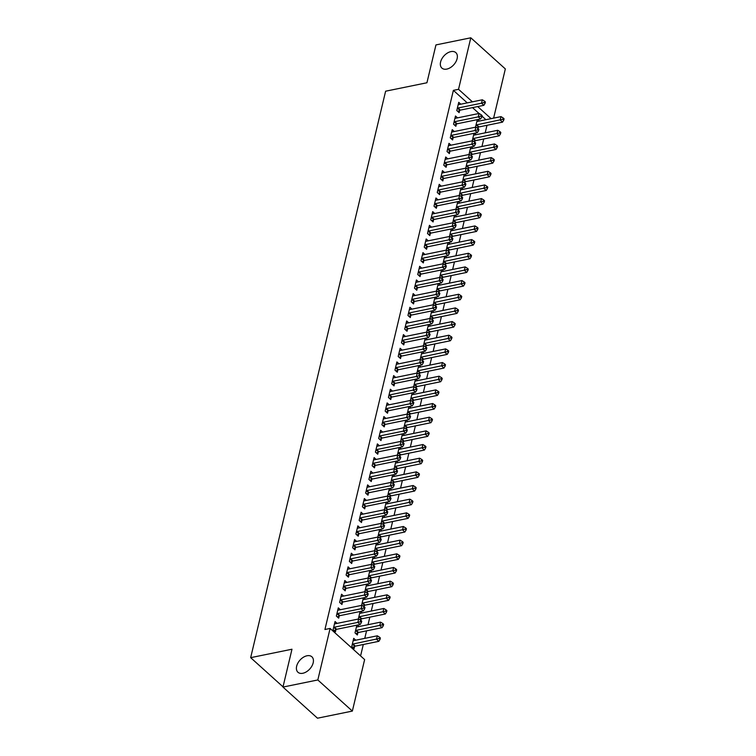 <?xml version="1.0" encoding="UTF-8"?>
<svg xmlns="http://www.w3.org/2000/svg" width="756" height="756" viewBox="0 0 756 756"><rect width="100%" height="100%" fill="white"/><g stroke="black" fill="none" stroke-linecap="round" stroke-linejoin="round"><path stroke-width="1.13" d="M307.002 655.773A10.404 6.606 132 0 1 311.888 656.794A10.404 6.606 132 0 1 311.945 665.979A10.404 6.606 132 0 1 302.835 673.265A10.404 6.606 132 0 1 297.949 672.254A10.404 6.606 132 0 1 297.892 663.059A10.404 6.606 132 0 1 307.002 655.773M450.935 51.606A10.404 6.606 132 0 1 455.821 52.618A10.404 6.606 132 0 1 455.877 61.812A10.404 6.606 132 0 1 446.768 69.098A10.404 6.606 132 0 1 441.882 68.078A10.404 6.606 132 0 1 441.825 58.892A10.404 6.606 132 0 1 450.935 51.606M360.584 655.924L363.305 644.499M364.761 638.366L366.556 630.835M368.021 624.711L369.816 617.17M371.272 611.046L373.067 603.505M374.532 597.382L376.327 589.85M377.783 583.717L379.578 576.185M381.043 570.052L382.838 562.521M384.294 556.397L386.089 548.856M387.545 542.732L389.34 535.191M390.805 529.068L392.6 521.527M394.056 515.403L395.851 507.871M397.316 501.738L399.111 494.207M400.567 488.074L402.362 480.542M403.827 474.418L405.622 466.877M407.078 460.754L408.873 453.213M410.338 447.089L412.133 439.557M413.589 433.424L415.384 425.893M416.839 419.76L418.635 412.228M420.1 406.104L421.895 398.563M423.351 392.44L425.146 384.899M426.611 378.775L428.406 371.243M429.862 365.11L431.657 357.579M433.122 351.445L434.917 343.914M436.373 337.79L438.168 330.249M439.623 324.126L441.419 316.584M442.884 310.461L444.679 302.929M446.135 296.796L447.93 289.264M449.395 283.131L451.19 275.6M452.646 269.476L454.441 261.935M455.906 255.811L457.701 248.27M459.157 242.147L460.952 234.615M462.417 228.482L464.212 220.95M465.668 214.817L467.463 207.286M468.918 201.162L470.714 193.621M472.179 187.497L473.974 179.956M475.43 173.833L477.225 166.301M478.69 160.168L480.485 152.636M481.941 146.503L483.736 138.972M485.201 132.848L486.996 125.307M364.628 659.572L352.353 711.084L317.822 679.956L330.098 628.444L364.628 659.572M317.822 679.956L282.961 687.072L317.492 718.2L352.353 711.084M282.961 687.072L291.977 649.224L250.661 657.663L385.617 91.202L426.932 82.763L435.947 44.916L470.808 37.8L505.339 68.928L493.621 118.125M250.661 657.663L283.018 686.835M359.024 626.544L357.39 625.07M357.881 632.781L357.352 634.993L355.018 632.885L356.851 625.174M340.361 609.714L338.301 607.862L336.354 616.064L338.688 618.162L339.208 615.951M365.535 599.215L363.901 597.741M364.383 605.452L364.099 606.681M363.362 597.854L361.566 605.386M346.872 582.394L344.812 580.532L342.865 588.735L345.199 590.842L345.719 588.622M372.046 571.895L370.412 570.411M370.894 578.123L370.601 579.351M369.873 570.525L368.077 578.057M353.383 555.065L351.323 553.212L349.366 561.406L351.701 563.513L352.23 561.302M378.558 544.566L376.923 543.091M377.405 550.803L377.112 552.031M376.384 543.195L374.589 550.737M359.894 527.745L357.834 525.883L355.878 534.086L358.212 536.184L358.741 533.972M385.069 517.236L383.434 515.762M383.916 523.473L383.623 524.702M382.895 515.875L381.1 523.407M366.405 500.415L364.345 498.563L362.389 506.756L364.723 508.864L365.252 506.652M391.58 489.916L389.935 488.442M390.427 496.153L390.134 497.382M389.406 488.546L387.611 496.087M372.906 473.086L370.856 471.234L368.9 479.436L371.234 481.534L371.763 479.323M398.091 462.587L396.446 461.113M396.938 468.824L396.645 470.052M395.917 461.226L394.122 468.758M379.417 445.766L377.367 443.904L375.411 452.107L377.745 454.214L378.274 451.993M404.592 435.267L402.957 433.783M403.449 441.495L403.156 442.723M402.419 433.897L400.623 441.428M385.929 418.437L383.878 416.584L381.922 424.777L384.256 426.885L384.785 424.674M411.103 407.938L409.469 406.463M409.96 414.175L409.667 415.403M408.93 406.567L407.134 414.108M392.44 391.107L390.38 389.255L388.433 397.458L390.767 399.555L391.287 397.344M417.614 380.608L415.98 379.134M416.461 386.845L416.178 388.074M415.441 379.247L413.645 386.779M398.951 363.787L396.891 361.935L394.944 370.128L397.278 372.235L397.798 370.024M424.125 353.288L422.491 351.814M422.973 359.525L422.68 360.754M421.952 351.918L420.156 359.459M405.462 336.458L403.402 334.606L401.445 342.808L403.78 344.906L404.309 342.695M430.636 325.959L429.002 324.485M429.484 332.196L429.191 333.424M428.463 324.598L426.667 332.13M411.973 309.138L409.913 307.276L407.956 315.479L410.291 317.577L410.82 315.365M437.148 298.639L435.513 297.155M435.995 304.866L435.702 306.095M434.974 297.269L433.179 304.8M418.484 281.808L416.424 279.956L414.468 288.149L416.802 290.257L417.331 288.045M443.659 271.31L442.014 269.835M442.506 277.546L442.213 278.775M441.485 269.939L439.69 277.48M424.985 254.479L422.935 252.627L420.979 260.829L423.313 262.927L423.842 260.716M450.17 243.98L448.525 242.506M449.017 250.217L448.724 251.446M447.996 242.619L446.201 250.151M431.496 227.159L429.446 225.307L427.49 233.5L429.824 235.607L430.353 233.396M456.671 216.66L455.036 215.186M455.528 222.897L455.235 224.126M454.498 215.29L452.702 222.831M438.007 199.83L435.957 197.977L434.001 206.18L436.335 208.278L436.864 206.067M463.182 189.331L461.547 187.857M462.039 195.568L461.746 196.796M461.009 187.97L459.213 195.502M444.519 172.51L442.458 170.648L440.512 178.851L442.846 180.949L443.366 178.737M469.693 162.011L468.058 160.527M468.54 168.238L468.257 169.467M467.52 160.641L465.724 168.172M451.03 145.18L448.969 143.328L447.023 151.521L449.357 153.629L449.877 151.417M476.204 134.681L474.57 133.207M475.051 140.918L474.759 142.147M474.031 133.311L472.235 140.852M457.541 117.851L455.481 115.999L453.534 124.201L455.859 126.299L456.388 124.088M485.919 119.703L482.016 116.188M479.002 113.476L472.519 107.626M467.246 102.873L453.373 90.361L324.929 629.502L330.098 628.444M460.791 104.196L458.741 102.334L456.785 110.537L459.119 112.635L459.648 110.423M479.465 121.017L477.82 119.542M478.312 127.254L478.019 128.482M477.291 119.656L475.496 127.188M454.28 131.516L452.23 129.663L450.274 137.857L452.608 139.964L453.137 137.753M472.954 148.346L471.309 146.872M471.801 154.583L471.508 155.802M470.78 146.976L468.985 154.517M447.779 158.845L445.719 156.993L443.763 165.186L446.097 167.293L446.626 165.082M466.443 175.666L464.798 174.192M465.29 181.903L464.997 183.132M464.269 174.305L462.474 181.837M441.268 186.165L439.208 184.313L437.251 192.515L439.586 194.613L440.115 192.402M459.931 202.995L458.297 201.521M458.779 209.232L458.486 210.461M457.758 201.625L455.962 209.166M434.757 213.494L432.697 211.642L430.74 219.835L433.075 221.943L433.604 219.731M453.42 230.325L451.786 228.841M452.268 236.552L451.975 237.781M451.247 228.955L449.451 236.486M428.246 240.824L426.186 238.962L424.239 247.165L426.564 249.263L427.093 247.051M446.909 257.645L445.275 256.171M445.756 263.882L445.464 265.11M444.736 256.284L442.94 263.816M421.735 268.144L419.675 266.292L417.728 274.494L420.062 276.592L420.582 274.381M440.398 284.974L438.763 283.5M439.255 291.211L438.962 292.44M438.225 283.604L436.429 291.145M415.224 295.473L413.163 293.621L411.217 301.814L413.551 303.921L414.071 301.71M433.887 312.294L432.252 310.82M432.744 318.531L432.451 319.76M431.714 310.933L429.918 318.465M408.712 322.793L406.662 320.941L404.706 329.144L407.04 331.241L407.569 329.03M427.386 339.624L425.741 338.149M426.233 345.861L425.94 347.089M425.212 338.253L423.417 345.794M402.201 350.123L400.151 348.27L398.195 356.463L400.529 358.571L401.058 356.36M420.875 366.953L419.23 365.469M419.722 373.18L419.429 374.409M418.701 365.583L416.906 373.114M395.7 377.452L393.64 375.59L391.684 383.793L394.018 385.891L394.547 383.679M414.364 394.273L412.719 392.799M413.211 400.51L412.918 401.738M412.19 392.912L410.395 400.444M389.189 404.772L387.129 402.92L385.173 411.122L387.507 413.22L388.036 411.009M407.853 421.602L406.218 420.128M406.7 427.839L406.407 429.068M405.679 420.232L403.884 427.773M382.678 432.101L380.618 430.249L378.661 438.442L380.996 440.55L381.525 438.338M401.341 448.922L399.707 447.448M400.189 455.159L399.896 456.388M399.168 447.561L397.373 455.093M376.167 459.431L374.107 457.569L372.16 465.772L374.485 467.87L375.014 465.658M394.83 476.252L393.196 474.777M393.678 482.489L393.385 483.717M392.657 474.881L390.861 482.422M369.656 486.751L367.596 484.898L365.649 493.092L367.983 495.199L368.503 492.988M388.319 503.581L386.685 502.097M387.176 509.809L386.883 511.037M386.146 502.211L384.35 509.742M363.145 514.08L361.084 512.218L359.138 520.421L361.472 522.528L361.992 520.308M381.808 530.901L380.173 529.427M380.665 537.138L380.372 538.366M379.635 529.54L377.839 537.072M356.634 541.4L354.583 539.548L352.627 547.75L354.961 549.848L355.49 547.637M375.297 558.23L373.662 556.756M374.154 564.467L373.861 565.696M373.124 556.86L371.338 564.401M350.123 568.729L348.072 566.877L346.116 575.07L348.45 577.178L348.979 574.966M368.796 585.55L367.151 584.076M367.643 591.787L367.35 593.016M366.622 584.19L364.827 591.721M343.621 596.059L341.561 594.197L339.605 602.4L341.939 604.498L342.468 602.286M362.285 612.88L360.64 611.406M361.132 619.117L360.839 620.345M360.111 611.51L358.316 619.051M337.11 623.379L335.05 621.527L333.094 629.72L335.428 631.827L335.957 629.616M355.774 640.209L353.714 638.347L351.757 646.55L354.091 648.648L354.621 646.437M453.373 90.361L458.533 89.312L470.808 37.8M491.079 118.645L477.688 106.568M472.415 101.824L458.533 89.312M458.023 108.004L460.357 110.111L483.859 105.311L481.525 103.213L458.023 108.004A1.625 1.03 -48 0 0 457.522 108.203L457.314 108.325M484.142 102.476L485.078 103.317L485.409 101.947L484.473 101.106L484.142 102.476L481.525 103.213L482.337 99.792L458.835 104.593A1.625 1.03 -48 0 1 458.382 104.593L458.212 104.545M460.357 110.111A1.625 1.03 -48 0 0 459.856 110.31L457.824 111.472M483.859 105.311L485.078 103.317M484.473 101.106L482.337 99.792M477.14 127.925L478.52 127.131A1.625 1.03 132 0 1 479.02 126.932L502.523 122.141L500.188 120.034L501.001 116.622L477.508 121.414A1.625 1.03 132 0 1 477.045 121.414L476.875 121.376M475.978 125.146L476.185 125.033A1.625 1.03 132 0 1 476.686 124.834L502.816 119.297L503.742 120.138L504.072 118.777L503.137 117.936L502.816 119.297M501.001 116.622L503.137 117.936M503.742 120.138L502.523 122.141M454.772 121.669L457.106 123.776L480.599 118.975L478.264 116.868L454.772 121.669A1.625 1.03 -48 0 0 454.261 121.867L454.054 121.99M480.892 116.131L481.827 116.972L482.148 115.611L481.213 114.77L480.892 116.131L478.264 116.868L479.087 113.457L455.584 118.257A1.625 1.03 -48 0 1 455.121 118.257L454.951 118.21M457.106 123.776A1.625 1.03 -48 0 0 456.596 123.975L454.564 125.137M480.599 118.975L481.827 116.972M481.213 114.77L479.087 113.457M451.512 135.333L453.846 137.441L477.348 132.64L475.014 130.533L451.512 135.333A1.625 1.03 -48 0 0 451.011 135.532L450.803 135.645M477.641 129.796L478.567 130.637L478.898 129.276L477.962 128.435L477.641 129.796L475.014 130.533L475.826 127.121L452.334 131.922A1.625 1.03 -48 0 1 451.871 131.913L451.701 131.875M453.846 137.441A1.625 1.03 -48 0 0 453.345 137.63L451.313 138.792M477.348 132.64L478.567 130.637M477.962 128.435L475.826 127.121M473.88 141.589L475.259 140.796A1.625 1.03 132 0 1 475.77 140.597L499.272 135.796L496.938 133.699L497.75 130.278L474.248 135.078A1.625 1.03 132 0 1 473.795 135.078L473.625 135.041M472.717 138.811L472.935 138.698A1.625 1.03 132 0 1 473.436 138.499L499.555 132.961L500.491 133.803L500.812 132.432L499.886 131.591L499.555 132.961M497.75 130.278L499.886 131.591M500.491 133.803L499.272 135.796M470.629 155.254L472.009 154.46A1.625 1.03 132 0 1 472.519 154.262L496.012 149.461L493.677 147.363L494.49 143.942L470.997 148.743A1.625 1.03 132 0 1 470.534 148.743L470.364 148.705M469.467 152.476L469.674 152.353A1.625 1.03 132 0 1 470.185 152.154L496.305 146.626L497.24 147.467L497.561 146.097L496.626 145.256L496.305 146.626M494.49 143.942L496.626 145.256M497.24 147.467L496.012 149.461M448.261 148.998L450.595 151.096L474.097 146.305L471.763 144.198L448.261 148.998A1.625 1.03 -48 0 0 447.75 149.197L447.543 149.31M474.381 143.46L475.316 144.301L475.637 142.931L474.711 142.09L474.381 143.46L471.763 144.198L472.576 140.777L449.073 145.577A1.625 1.03 -48 0 1 448.62 145.577L448.45 145.539M450.595 151.096A1.625 1.03 -48 0 0 450.085 151.294L448.053 152.457M474.097 146.305L475.316 144.301M474.711 142.09L472.576 140.777M445.01 162.663L447.335 164.761L470.837 159.96L468.503 157.862L445.01 162.663A1.625 1.03 -48 0 0 444.5 162.852L444.292 162.975M471.13 157.125L472.056 157.966L472.387 156.596L471.451 155.755L471.13 157.125L468.503 157.862L469.315 154.441L445.823 159.242A1.625 1.03 -48 0 1 445.36 159.242L445.19 159.204M447.335 164.761A1.625 1.03 -48 0 0 446.834 164.959L444.802 166.122M470.837 159.96L472.056 157.966M471.451 155.755L469.315 154.441M467.369 168.909L468.758 168.125A1.625 1.03 132 0 1 469.259 167.926L492.761 163.126L490.427 161.019L491.239 157.607L467.737 162.408A1.625 1.03 132 0 1 467.284 162.408L467.113 162.36M466.216 166.14L466.424 166.018A1.625 1.03 132 0 1 466.925 165.819L493.044 160.291L493.98 161.132L494.311 159.762L493.375 158.921L493.044 160.291M491.239 157.607L493.375 158.921M493.98 161.132L492.761 163.126M464.118 182.574L465.498 181.79A1.625 1.03 132 0 1 466.008 181.591L489.501 176.791L487.166 174.683L487.979 171.272L464.486 176.072A1.625 1.03 132 0 1 464.023 176.072L463.853 176.025M462.955 179.805L463.163 179.682A1.625 1.03 132 0 1 463.674 179.484L489.793 173.946L490.729 174.787L491.05 173.426L490.115 172.585L489.793 173.946M487.979 171.272L490.115 172.585M490.729 174.787L489.501 176.791M441.75 176.318L444.084 178.425L467.586 173.625L465.252 171.527L441.75 176.318A1.625 1.03 -48 0 0 441.249 176.517L441.041 176.639M467.87 170.79L468.805 171.631L469.126 170.261L468.2 169.42L467.87 170.79L465.252 171.527L466.065 168.106L442.562 172.907A1.625 1.03 -48 0 1 442.109 172.907L441.939 172.859M444.084 178.425A1.625 1.03 -48 0 0 443.574 178.624L441.542 179.786M467.586 173.625L468.805 171.631M468.2 169.42L466.065 168.106M460.867 196.239L462.247 195.445A1.625 1.03 132 0 1 462.748 195.246L486.25 190.455L483.916 188.348L484.728 184.936L461.226 189.728A1.625 1.03 132 0 1 460.773 189.728L460.602 189.69M459.705 193.46L459.913 193.347A1.625 1.03 132 0 1 460.413 193.149L486.533 187.611L487.469 188.452L487.8 187.091L486.864 186.25L486.533 187.611M484.728 184.936L486.864 186.25M487.469 188.452L486.25 190.455M438.499 189.983L440.833 192.09L464.326 187.29L461.992 185.182L438.499 189.983A1.625 1.03 -48 0 0 437.989 190.181L437.781 190.304M464.619 184.445L465.554 185.286L465.876 183.925L464.94 183.084L464.619 184.445L461.992 185.182L462.804 181.771L439.312 186.571A1.625 1.03 -48 0 1 438.849 186.571L438.678 186.524M440.833 192.09A1.625 1.03 -48 0 0 440.323 192.289L438.291 193.451M464.326 187.29L465.554 185.286M464.94 183.084L462.804 181.771M457.607 209.903L458.986 209.11A1.625 1.03 132 0 1 459.497 208.911L482.99 204.111L480.665 202.013L481.477 198.592L457.975 203.392A1.625 1.03 132 0 1 457.512 203.392L457.342 203.355M456.444 207.125L456.652 207.012A1.625 1.03 132 0 1 457.163 206.813L483.282 201.276L484.218 202.117L484.539 200.746L483.604 199.905L483.282 201.276M481.477 198.592L483.604 199.905M484.218 202.117L482.99 204.111M435.239 203.647L437.573 205.755L461.075 200.954L458.741 198.847L435.239 203.647A1.625 1.03 -48 0 0 434.738 203.846L434.53 203.959M461.358 198.11L462.294 198.951L462.625 197.59L461.689 196.749L461.358 198.11L458.741 198.847L459.553 195.435L436.051 200.236A1.625 1.03 -48 0 1 435.598 200.227L435.428 200.189M437.573 205.755A1.625 1.03 -48 0 0 437.072 205.944L435.04 207.106M461.075 200.954L462.294 198.951M461.689 196.749L459.553 195.435M431.988 217.312L434.322 219.41L457.815 214.619L455.481 212.512L431.988 217.312A1.625 1.03 -48 0 0 431.478 217.511L431.27 217.624M458.108 211.774L459.043 212.616L459.365 211.245L458.429 210.404L458.108 211.774L455.481 212.512L456.303 209.1L432.801 213.891A1.625 1.03 -48 0 1 432.337 213.891L432.167 213.853M434.322 219.41A1.625 1.03 -48 0 0 433.812 219.609L431.78 220.771M457.815 214.619L459.043 212.616M458.429 210.404L456.303 209.1M428.728 230.977L431.062 233.075L454.564 228.274L452.23 226.176L428.728 230.977A1.625 1.03 -48 0 0 428.227 231.166L428.019 231.289M454.857 225.439L455.783 226.28L456.114 224.91L455.178 224.069L454.857 225.439L452.23 226.176L453.042 222.755L429.54 227.556A1.625 1.03 -48 0 1 429.087 227.556L428.917 227.518M431.062 233.075A1.625 1.03 -48 0 0 430.561 233.273L428.529 234.436M454.564 228.274L455.783 226.28M455.178 224.069L453.042 222.755M425.477 244.632L427.811 246.74L451.304 241.939L448.979 239.841L425.477 244.632A1.625 1.03 -48 0 0 424.966 244.831L424.759 244.953M451.597 239.104L452.532 239.945L452.853 238.575L451.927 237.734L451.597 239.104L448.979 239.841L449.792 236.42L426.289 241.221A1.625 1.03 -48 0 1 425.826 241.221L425.656 241.173M427.811 246.74A1.625 1.03 -48 0 0 427.301 246.938L425.269 248.1M451.304 241.939L452.532 239.945M451.927 237.734L449.792 236.42M422.217 258.297L424.551 260.404L448.053 255.604L445.719 253.496L422.217 258.297A1.625 1.03 -48 0 0 421.716 258.495L421.508 258.618M448.346 252.759L449.272 253.6L449.603 252.239L448.667 251.398L448.346 252.759L445.719 253.496L446.531 250.085L423.039 254.885A1.625 1.03 -48 0 1 422.576 254.885L422.406 254.838M424.551 260.404A1.625 1.03 -48 0 0 424.05 260.603L422.018 261.765M448.053 255.604L449.272 253.6M448.667 251.398L446.531 250.085M418.966 271.962L421.3 274.069L444.802 269.268L442.468 267.161L418.966 271.962A1.625 1.03 -48 0 0 418.465 272.16L418.248 272.273M445.086 266.424L446.021 267.265L446.342 265.904L445.416 265.063L445.086 266.424L442.468 267.161L443.281 263.75L419.778 268.55A1.625 1.03 -48 0 1 419.325 268.55L419.155 268.503M421.3 274.069A1.625 1.03 -48 0 0 420.79 274.258L418.758 275.42M444.802 269.268L446.021 267.265M445.416 265.063L443.281 263.75M415.715 285.626L418.04 287.724L441.542 282.933L439.208 280.826L415.715 285.626A1.625 1.03 -48 0 0 415.205 285.825L414.997 285.938M441.835 280.089L442.77 280.93L443.092 279.559L442.156 278.718L441.835 280.089L439.208 280.826L440.02 277.414L416.528 282.205A1.625 1.03 -48 0 1 416.065 282.205L415.894 282.168M418.04 287.724A1.625 1.03 -48 0 0 417.539 287.923L415.507 289.085M441.542 282.933L442.77 280.93M442.156 278.718L440.02 277.414M412.455 299.291L414.789 301.389L438.291 296.588L435.957 294.49L412.455 299.291A1.625 1.03 -48 0 0 411.954 299.48L411.746 299.603M438.575 293.753L439.51 294.594L439.841 293.224L438.905 292.383L438.575 293.753L435.957 294.49L436.77 291.069L413.267 295.87A1.625 1.03 -48 0 1 412.814 295.87L412.644 295.832M414.789 301.389A1.625 1.03 -48 0 0 414.288 301.587L412.256 302.75M438.291 296.588L439.51 294.594M438.905 292.383L436.77 291.069M409.204 312.946L411.538 315.054L435.031 310.253L432.697 308.155L409.204 312.946A1.625 1.03 -48 0 0 408.694 313.145L408.486 313.267M435.324 307.418L436.259 308.259L436.581 306.889L435.645 306.048L435.324 307.418L432.697 308.155L433.509 304.734L410.017 309.535A1.625 1.03 -48 0 1 409.554 309.535L409.383 309.488M411.538 315.054A1.625 1.03 -48 0 0 411.028 315.252L408.996 316.414M435.031 310.253L436.259 308.259M435.645 306.048L433.509 304.734M454.356 223.568L455.736 222.774A1.625 1.03 132 0 1 456.237 222.576L479.739 217.775L477.405 215.677L478.217 212.256L454.725 217.057A1.625 1.03 132 0 1 454.261 217.057L454.091 217.019M453.194 220.79L453.402 220.667A1.625 1.03 132 0 1 453.902 220.469L480.032 214.94L480.958 215.781L481.288 214.411L480.353 213.57L480.032 214.94M478.217 212.256L480.353 213.57M480.958 215.781L479.739 217.775M451.096 237.223L452.475 236.439A1.625 1.03 132 0 1 452.986 236.241L476.488 231.44L474.154 229.333L474.966 225.921L451.464 230.722A1.625 1.03 132 0 1 451.011 230.722L450.841 230.674M449.933 234.454L450.141 234.332A1.625 1.03 132 0 1 450.652 234.133L476.771 228.605L477.707 229.446L478.028 228.076L477.102 227.235L476.771 228.605M474.966 225.921L477.102 227.235M477.707 229.446L476.488 231.44M447.845 250.888L449.225 250.104A1.625 1.03 132 0 1 449.725 249.905L473.228 245.105L470.893 242.997L471.706 239.586L448.214 244.386A1.625 1.03 132 0 1 447.75 244.386L447.58 244.339M446.683 248.119L446.89 247.996A1.625 1.03 132 0 1 447.401 247.798L473.521 242.26L474.447 243.101L474.777 241.74L473.842 240.899L473.521 242.26M471.706 239.586L473.842 240.899M474.447 243.101L473.228 245.105M444.585 264.553L445.964 263.759A1.625 1.03 132 0 1 446.475 263.56L469.977 258.769L467.643 256.662L468.455 253.251L444.953 258.042A1.625 1.03 132 0 1 444.5 258.042L444.33 258.004M443.432 261.774L443.64 261.661A1.625 1.03 132 0 1 444.141 261.463L470.26 255.925L471.196 256.766L471.517 255.405L470.591 254.564L470.26 255.925M468.455 253.251L470.591 254.564M471.196 256.766L469.977 258.769M441.334 278.217L442.714 277.424A1.625 1.03 132 0 1 443.224 277.225L466.717 272.425L464.382 270.327L465.195 266.906L441.702 271.706A1.625 1.03 132 0 1 441.239 271.706L441.069 271.669M440.172 275.439L440.379 275.326A1.625 1.03 132 0 1 440.89 275.127L467.01 269.59L467.945 270.431L468.266 269.06L467.331 268.219L467.01 269.59M465.195 266.906L467.331 268.219M467.945 270.431L466.717 272.425M438.074 291.882L439.463 291.088A1.625 1.03 132 0 1 439.964 290.89L463.466 286.089L461.132 283.991L461.944 280.57L438.442 285.371A1.625 1.03 132 0 1 437.989 285.371L437.818 285.333M436.921 289.104L437.129 288.981A1.625 1.03 132 0 1 437.63 288.792L463.749 283.254L464.685 284.095L465.016 282.725L464.08 281.884L463.749 283.254M461.944 280.57L464.08 281.884M464.685 284.095L463.466 286.089M434.823 305.537L436.203 304.753A1.625 1.03 132 0 1 436.713 304.555L460.206 299.754L457.871 297.647L458.694 294.235L435.191 299.036A1.625 1.03 132 0 1 434.728 299.036L434.558 298.989M433.66 302.769L433.868 302.646A1.625 1.03 132 0 1 434.379 302.447L460.498 296.919L461.434 297.76L461.755 296.39L460.82 295.549L460.498 296.919M458.694 294.235L460.82 295.549M461.434 297.76L460.206 299.754M431.572 319.202L432.952 318.418A1.625 1.03 132 0 1 433.453 318.219L456.955 313.419L454.621 311.311L455.433 307.9L431.931 312.7A1.625 1.03 132 0 1 431.478 312.7L431.307 312.653M430.41 316.433L430.618 316.31A1.625 1.03 132 0 1 431.118 316.112L457.248 310.574L458.174 311.415L458.505 310.055L457.569 309.213L457.248 310.574M455.433 307.9L457.569 309.213M458.174 311.415L456.955 313.419M428.312 332.867L429.691 332.073A1.625 1.03 132 0 1 430.202 331.875L453.695 327.083L451.37 324.976L452.183 321.565L428.68 326.356A1.625 1.03 132 0 1 428.217 326.356L428.047 326.318M427.149 330.089L427.357 329.975A1.625 1.03 132 0 1 427.868 329.777L453.987 324.239L454.923 325.08L455.244 323.719L454.318 322.878L453.987 324.239M452.183 321.565L454.318 322.878M454.923 325.08L453.695 327.083M405.944 326.611L408.278 328.718L431.78 323.918L429.446 321.81L405.944 326.611A1.625 1.03 -48 0 0 405.443 326.809L405.235 326.932M432.063 321.073L432.999 321.914L433.33 320.553L432.394 319.712L432.063 321.073L429.446 321.81L430.258 318.399L406.756 323.199A1.625 1.03 -48 0 1 406.303 323.199L406.133 323.152M408.278 328.718A1.625 1.03 -48 0 0 407.777 328.917L405.745 330.079M431.78 323.918L432.999 321.914M432.394 319.712L430.258 318.399M425.061 346.531L426.441 345.738A1.625 1.03 132 0 1 426.942 345.539L450.444 340.739L448.11 338.641L448.922 335.22L425.43 340.02A1.625 1.03 132 0 1 424.966 340.02L424.796 339.983M423.899 343.753L424.107 343.64A1.625 1.03 132 0 1 424.607 343.441L450.737 337.904L451.663 338.745L451.993 337.374L451.058 336.533L450.737 337.904M448.922 335.22L451.058 336.533M451.663 338.745L450.444 340.739M402.693 340.276L405.027 342.383L428.52 337.582L426.186 335.475L402.693 340.276A1.625 1.03 -48 0 0 402.183 340.474L401.975 340.587M428.813 334.738L429.748 335.579L430.07 334.218L429.134 333.377L428.813 334.738L426.186 335.475L427.008 332.064L403.506 336.864A1.625 1.03 -48 0 1 403.042 336.864L402.872 336.817M405.027 342.383A1.625 1.03 -48 0 0 404.517 342.572L402.485 343.734M428.52 337.582L429.748 335.579M429.134 333.377L427.008 332.064M421.801 360.196L423.18 359.402A1.625 1.03 132 0 1 423.691 359.204L447.193 354.403L444.859 352.305L445.671 348.885L422.169 353.685A1.625 1.03 132 0 1 421.716 353.685L421.546 353.647M420.638 357.418L420.856 357.295A1.625 1.03 132 0 1 421.357 357.106L447.476 351.568L448.412 352.409L448.733 351.039L447.807 350.198L447.476 351.568M445.671 348.885L447.807 350.198M448.412 352.409L447.193 354.403M399.433 353.94L401.767 356.038L425.269 351.247L422.935 349.14L399.433 353.94A1.625 1.03 -48 0 0 398.932 354.139L398.724 354.252M425.562 348.403L426.488 349.244L426.819 347.873L425.883 347.032L425.562 348.403L422.935 349.14L423.747 345.728L400.245 350.519A1.625 1.03 -48 0 1 399.792 350.519L399.622 350.482M401.767 356.038A1.625 1.03 -48 0 0 401.266 356.237L399.234 357.399M425.269 351.247L426.488 349.244M425.883 347.032L423.747 345.728M418.55 373.851L419.93 373.067A1.625 1.03 132 0 1 420.43 372.869L443.933 368.068L441.599 365.961L442.411 362.549L418.918 367.35A1.625 1.03 132 0 1 418.455 367.35L418.285 367.303M417.388 371.083L417.595 370.96A1.625 1.03 132 0 1 418.106 370.761L444.226 365.233L445.161 366.074L445.482 364.704L444.547 363.863L444.226 365.233M442.411 362.549L444.547 363.863M445.161 366.074L443.933 368.068M396.182 367.605L398.516 369.703L422.009 364.902L419.684 362.804L396.182 367.605A1.625 1.03 -48 0 0 395.671 367.794L395.464 367.917M422.302 362.067L423.237 362.908L423.558 361.538L422.632 360.697L422.302 362.067L419.684 362.804L420.497 359.383L396.995 364.184A1.625 1.03 -48 0 1 396.541 364.184L396.371 364.146M398.516 369.703A1.625 1.03 -48 0 0 398.006 369.901L395.974 371.064M422.009 364.902L423.237 362.908M422.632 360.697L420.497 359.383M415.29 387.516L416.679 386.732A1.625 1.03 132 0 1 417.18 386.533L440.682 381.733L438.348 379.625L439.16 376.214L415.658 381.015A1.625 1.03 132 0 1 415.205 381.015L415.035 380.967M414.137 384.747L414.345 384.624A1.625 1.03 132 0 1 414.846 384.426L440.965 378.888L441.901 379.729L442.232 378.369L441.296 377.527L440.965 378.888M439.16 376.214L441.296 377.527M441.901 379.729L440.682 381.733M392.931 381.26L395.256 383.368L418.758 378.567L416.424 376.469L392.931 381.26A1.625 1.03 -48 0 0 392.421 381.459L392.213 381.582M419.051 375.732L419.977 376.573L420.308 375.203L419.372 374.362L419.051 375.732L416.424 376.469L417.236 373.048L393.744 377.849A1.625 1.03 -48 0 1 393.281 377.849L393.111 377.802M395.256 383.368A1.625 1.03 -48 0 0 394.755 383.566L392.723 384.728M418.758 378.567L419.977 376.573M419.372 374.362L417.236 373.048M412.039 401.181L413.419 400.387A1.625 1.03 132 0 1 413.929 400.189L437.422 395.397L435.087 393.29L435.9 389.879L412.407 394.67A1.625 1.03 132 0 1 411.944 394.67L411.774 394.632M410.877 398.403L411.084 398.289A1.625 1.03 132 0 1 411.595 398.091L437.715 392.553L438.65 393.394L438.971 392.033L438.036 391.192L437.715 392.553M435.9 389.879L438.036 391.192M438.65 393.394L437.422 395.397M389.671 394.925L392.005 397.032L415.507 392.232L413.173 390.124L389.671 394.925A1.625 1.03 -48 0 0 389.17 395.123L388.953 395.246M415.791 389.387L416.726 390.228L417.047 388.868L416.121 388.026L415.791 389.387L413.173 390.124L413.986 386.713L390.483 391.513A1.625 1.03 -48 0 1 390.03 391.513L389.86 391.466M392.005 397.032A1.625 1.03 -48 0 0 391.495 397.231L389.463 398.393M415.507 392.232L416.726 390.228M416.121 388.026L413.986 386.713M408.788 414.846L410.168 414.052A1.625 1.03 132 0 1 410.669 413.853L434.171 409.053L431.837 406.955L432.649 403.534L409.147 408.334A1.625 1.03 132 0 1 408.694 408.334L408.524 408.297M407.626 412.067L407.834 411.954A1.625 1.03 132 0 1 408.334 411.755L434.454 406.218L435.39 407.059L435.721 405.688L434.785 404.847L434.454 406.218M432.649 403.534L434.785 404.847M435.39 407.059L434.171 409.053M386.42 408.59L388.754 410.697L412.247 405.896L409.913 403.789L386.42 408.59A1.625 1.03 -48 0 0 385.91 408.788L385.702 408.911M412.54 403.052L413.475 403.893L413.797 402.532L412.861 401.691L412.54 403.052L409.913 403.789L410.725 400.378L387.233 405.178A1.625 1.03 -48 0 1 386.77 405.178L386.599 405.131M388.754 410.697A1.625 1.03 -48 0 0 388.244 410.886L386.212 412.048M412.247 405.896L413.475 403.893M412.861 401.691L410.725 400.378M405.528 428.51L406.908 427.716A1.625 1.03 132 0 1 407.418 427.518L430.911 422.717L428.576 420.62L429.399 417.199L405.896 421.999A1.625 1.03 132 0 1 405.433 421.999L405.263 421.961M404.365 425.732L404.573 425.609A1.625 1.03 132 0 1 405.084 425.42L431.203 419.882L432.139 420.723L432.46 419.353L431.525 418.512L431.203 419.882M429.399 417.199L431.525 418.512M432.139 420.723L430.911 422.717M383.16 422.254L385.494 424.352L408.996 419.561L406.662 417.454L383.16 422.254A1.625 1.03 -48 0 0 382.659 422.453L382.451 422.566M409.279 416.717L410.215 417.558L410.546 416.187L409.61 415.346L409.279 416.717L406.662 417.454L407.475 414.042L383.972 418.833A1.625 1.03 -48 0 1 383.519 418.833L383.349 418.796M385.494 424.352A1.625 1.03 -48 0 0 384.993 424.551L382.961 425.713M408.996 419.561L410.215 417.558M409.61 415.346L407.475 414.042M402.277 442.165L403.657 441.381A1.625 1.03 132 0 1 404.158 441.183L427.66 436.382L425.326 434.275L426.138 430.863L402.646 435.664A1.625 1.03 132 0 1 402.183 435.664L402.012 435.617M401.115 439.397L401.323 439.274A1.625 1.03 132 0 1 401.823 439.075L427.953 433.547L428.879 434.388L429.21 433.018L428.274 432.177L427.953 433.547M426.138 430.863L428.274 432.177M428.879 434.388L427.66 436.382M379.909 435.919L382.243 438.017L405.736 433.216L403.402 431.118L379.909 435.919A1.625 1.03 -48 0 0 379.399 436.108L379.191 436.231M406.029 430.381L406.964 431.222L407.286 429.852L406.35 429.011L406.029 430.381L403.402 431.118L404.224 427.698L380.722 432.498A1.625 1.03 -48 0 1 380.259 432.498L380.088 432.46M382.243 438.017A1.625 1.03 -48 0 0 381.733 438.215L379.701 439.378M405.736 433.216L406.964 431.222M406.35 429.011L404.224 427.698M399.017 455.83L400.396 455.046A1.625 1.03 132 0 1 400.907 454.847L424.409 450.047L422.075 447.939L422.887 444.528L399.385 449.329A1.625 1.03 132 0 1 398.932 449.329L398.762 449.281M397.854 453.061L398.062 452.938A1.625 1.03 132 0 1 398.573 452.74L424.692 447.202L425.628 448.043L425.949 446.683L425.023 445.842L424.692 447.202M422.887 444.528L425.023 445.842M425.628 448.043L424.409 450.047M376.649 449.574L378.983 451.682L402.485 446.881L400.151 444.783L376.649 449.574A1.625 1.03 -48 0 0 376.148 449.773L375.94 449.896M402.768 444.046L403.704 444.887L404.035 443.517L403.099 442.676L402.768 444.046L400.151 444.783L400.964 441.362L377.461 446.163A1.625 1.03 -48 0 1 377.008 446.163L376.838 446.116M378.983 451.682A1.625 1.03 -48 0 0 378.482 451.88L376.45 453.042M402.485 446.881L403.704 444.887M403.099 442.676L400.964 441.362M395.766 469.495L397.146 468.701A1.625 1.03 132 0 1 397.647 468.503L421.149 463.711L418.815 461.604L419.627 458.193L396.135 462.984A1.625 1.03 132 0 1 395.671 462.984L395.501 462.946M394.604 466.717L394.812 466.603A1.625 1.03 132 0 1 395.322 466.405L421.442 460.867L422.368 461.708L422.698 460.347L421.763 459.506L421.442 460.867M419.627 458.193L421.763 459.506M422.368 461.708L421.149 463.711M373.398 463.239L375.732 465.346L399.225 460.546L396.9 458.438L373.398 463.239A1.625 1.03 -48 0 0 372.888 463.437L372.68 463.56M399.518 457.701L400.453 458.542L400.774 457.182L399.839 456.34L399.518 457.701L396.9 458.438L397.713 455.027L374.211 459.828A1.625 1.03 -48 0 1 373.748 459.828L373.577 459.78M375.732 465.346A1.625 1.03 -48 0 0 375.222 465.545L373.19 466.707M399.225 460.546L400.453 458.542M399.839 456.34L397.713 455.027M392.506 483.16L393.885 482.366A1.625 1.03 132 0 1 394.396 482.167L417.898 477.367L415.564 475.269L416.376 471.848L392.874 476.649A1.625 1.03 132 0 1 392.421 476.649L392.251 476.611M391.353 480.381L391.561 480.268A1.625 1.03 132 0 1 392.062 480.069L418.181 474.532L419.117 475.373L419.438 474.003L418.512 473.161L418.181 474.532M416.376 471.848L418.512 473.161M419.117 475.373L417.898 477.367M370.138 476.904L372.472 479.011L395.974 474.21L393.64 472.103L370.138 476.904A1.625 1.03 -48 0 0 369.637 477.102L369.429 477.225M396.267 471.366L397.193 472.207L397.524 470.846L396.588 470.005L396.267 471.366L393.64 472.103L394.452 468.692L370.96 473.492A1.625 1.03 -48 0 1 370.497 473.492L370.327 473.445M372.472 479.011A1.625 1.03 -48 0 0 371.971 479.2L369.939 480.362M395.974 474.21L397.193 472.207M396.588 470.005L394.452 468.692M389.255 496.824L390.635 496.03A1.625 1.03 132 0 1 391.145 495.832L414.638 491.031L412.303 488.934L413.116 485.513L389.623 490.313A1.625 1.03 132 0 1 389.16 490.313L388.99 490.275M388.093 494.046L388.3 493.923A1.625 1.03 132 0 1 388.811 493.734L414.931 488.196L415.866 489.037L416.187 487.667L415.252 486.826L414.931 488.196M413.116 485.513L415.252 486.826M415.866 489.037L414.638 491.031M366.887 490.568L369.221 492.666L392.723 487.875L390.389 485.768L366.887 490.568A1.625 1.03 -48 0 0 366.376 490.767L366.169 490.88M393.007 485.031L393.942 485.872L394.263 484.502L393.337 483.66L393.007 485.031L390.389 485.768L391.202 482.356L367.7 487.147A1.625 1.03 -48 0 1 367.246 487.147L367.076 487.11M369.221 492.666A1.625 1.03 -48 0 0 368.711 492.865L366.679 494.027M392.723 487.875L393.942 485.872M393.337 483.66L391.202 482.356M385.995 510.48L387.384 509.695A1.625 1.03 132 0 1 387.885 509.497L411.387 504.696L409.053 502.598L409.865 499.177L386.363 503.978A1.625 1.03 132 0 1 385.91 503.978L385.74 503.931M384.842 507.711L385.05 507.588A1.625 1.03 132 0 1 385.551 507.389L411.67 501.861L412.606 502.702L412.937 501.332L412.001 500.491L411.67 501.861M409.865 499.177L412.001 500.491M412.606 502.702L411.387 504.696M363.636 504.233L365.961 506.331L389.463 501.53L387.129 499.432L363.636 504.233A1.625 1.03 -48 0 0 363.126 504.422L362.918 504.545M389.756 498.695L390.682 499.536L391.013 498.166L390.077 497.325L389.756 498.695L387.129 499.432L387.941 496.012L364.449 500.812A1.625 1.03 -48 0 1 363.986 500.812L363.816 500.774M365.961 506.331A1.625 1.03 -48 0 0 365.46 506.529L363.428 507.692M389.463 501.53L390.682 499.536M390.077 497.325L387.941 496.012M382.744 524.144L384.124 523.36A1.625 1.03 132 0 1 384.634 523.161L408.127 518.361L405.792 516.253L406.615 512.842L383.112 517.643A1.625 1.03 132 0 1 382.649 517.643L382.479 517.595M381.582 521.375L381.789 521.253A1.625 1.03 132 0 1 382.3 521.054L408.42 515.516L409.355 516.357L409.676 514.997L408.741 514.156L408.42 515.516M406.615 512.842L408.741 514.156M409.355 516.357L408.127 518.361M360.376 517.888L362.71 519.996L386.212 515.195L383.878 513.097L360.376 517.888A1.625 1.03 -48 0 0 359.875 518.087L359.667 518.21M386.496 512.36L387.431 513.201L387.752 511.831L386.826 510.99L386.496 512.36L383.878 513.097L384.691 509.676L361.188 514.477A1.625 1.03 -48 0 1 360.735 514.477L360.565 514.43M362.71 519.996A1.625 1.03 -48 0 0 362.209 520.194L360.177 521.356M386.212 515.195L387.431 513.201M386.826 510.99L384.691 509.676M379.493 537.809L380.873 537.015A1.625 1.03 132 0 1 381.374 536.817L404.876 532.026L402.542 529.918L403.354 526.507L379.852 531.298A1.625 1.03 132 0 1 379.399 531.298L379.228 531.26M378.331 535.031L378.539 534.917A1.625 1.03 132 0 1 379.039 534.719L405.159 529.181L406.095 530.022L406.426 528.661L405.49 527.82L405.159 529.181M403.354 526.507L405.49 527.82M406.095 530.022L404.876 532.026M357.125 531.553L359.459 533.66L382.952 528.86L380.618 526.752L357.125 531.553A1.625 1.03 -48 0 0 356.615 531.751L356.407 531.874M383.245 526.015L384.18 526.856L384.502 525.496L383.566 524.655L383.245 526.015L380.618 526.752L381.43 523.341L357.938 528.142A1.625 1.03 -48 0 1 357.475 528.142L357.305 528.094M359.459 533.66A1.625 1.03 -48 0 0 358.949 533.859L356.917 535.021M382.952 528.86L384.18 526.856M383.566 524.655L381.43 523.341M376.233 551.474L377.613 550.68A1.625 1.03 132 0 1 378.123 550.481L401.616 545.681L399.291 543.583L400.104 540.162L376.601 544.963A1.625 1.03 132 0 1 376.138 544.963L375.968 544.925M375.07 548.695L375.278 548.582A1.625 1.03 132 0 1 375.789 548.383L401.909 542.846L402.844 543.687L403.165 542.317L402.239 541.476L401.909 542.846M400.104 540.162L402.239 541.476M402.844 543.687L401.616 545.681M353.865 545.218L356.199 547.325L379.701 542.524L377.367 540.417L353.865 545.218A1.625 1.03 -48 0 0 353.364 545.416L353.156 545.539M379.985 539.68L380.92 540.521L381.251 539.16L380.315 538.319L379.985 539.68L377.367 540.417L378.18 537.006L354.677 541.806A1.625 1.03 -48 0 1 354.224 541.806L354.054 541.759M356.199 547.325A1.625 1.03 -48 0 0 355.698 547.514L353.666 548.676M379.701 542.524L380.92 540.521M380.315 538.319L378.18 537.006M372.982 565.138L374.362 564.345A1.625 1.03 132 0 1 374.863 564.146L398.365 559.345L396.031 557.248L396.843 553.827L373.351 558.627A1.625 1.03 132 0 1 372.888 558.627L372.717 558.59M371.82 562.36L372.028 562.237A1.625 1.03 132 0 1 372.528 562.048L398.658 556.51L399.584 557.352L399.915 555.981L398.979 555.14L398.658 556.51M396.843 553.827L398.979 555.14M399.584 557.352L398.365 559.345M350.614 558.882L352.948 560.98L376.441 556.189L374.107 554.082L350.614 558.882A1.625 1.03 -48 0 0 350.104 559.081L349.896 559.194M376.734 553.345L377.669 554.186L377.991 552.825L377.055 551.975L376.734 553.345L374.107 554.082L374.929 550.67L351.427 555.462A1.625 1.03 -48 0 1 350.964 555.462L350.793 555.424M352.948 560.98A1.625 1.03 -48 0 0 352.438 561.179L350.406 562.341M376.441 556.189L377.669 554.186M377.055 551.975L374.929 550.67M369.722 578.794L371.101 578.009A1.625 1.03 132 0 1 371.612 577.811L395.114 573.01L392.78 570.912L393.592 567.491L370.09 572.292A1.625 1.03 132 0 1 369.637 572.292L369.467 572.245M368.559 576.025L368.777 575.902A1.625 1.03 132 0 1 369.278 575.703L395.397 570.175L396.333 571.016L396.654 569.646L395.728 568.805L395.397 570.175M393.592 567.491L395.728 568.805M396.333 571.016L395.114 573.01M347.354 572.547L349.688 574.645L373.19 569.844L370.856 567.747L347.354 572.547A1.625 1.03 -48 0 0 346.853 572.736L346.645 572.859M373.483 567.009L374.409 567.85L374.74 566.48L373.804 565.639L373.483 567.009L370.856 567.747L371.668 564.326L348.166 569.126A1.625 1.03 -48 0 1 347.713 569.126L347.543 569.088M349.688 574.645A1.625 1.03 -48 0 0 349.187 574.843L347.155 576.006M373.19 569.844L374.409 567.85M373.804 565.639L371.668 564.326M366.471 592.458L367.851 591.674A1.625 1.03 132 0 1 368.352 591.475L391.854 586.675L389.52 584.568L390.332 581.156L366.84 585.957A1.625 1.03 132 0 1 366.376 585.957L366.206 585.909M365.309 589.689L365.517 589.567A1.625 1.03 132 0 1 366.027 589.368L392.147 583.83L393.082 584.672L393.404 583.311L392.468 582.47L392.147 583.83M390.332 581.156L392.468 582.47M393.082 584.672L391.854 586.675M344.103 586.202L346.437 588.31L369.93 583.509L367.605 581.411L344.103 586.202A1.625 1.03 -48 0 0 343.593 586.401L343.385 586.524M370.223 580.674L371.158 581.515L371.48 580.145L370.553 579.304L370.223 580.674L367.605 581.411L368.418 577.99L344.916 582.791A1.625 1.03 -48 0 1 344.462 582.791L344.292 582.753M346.437 588.31A1.625 1.03 -48 0 0 345.927 588.508L343.895 589.671M369.93 583.509L371.158 581.515M370.553 579.304L368.418 577.99M363.211 606.123L364.6 605.329A1.625 1.03 132 0 1 365.101 605.14L388.603 600.34L386.269 598.232L387.081 594.821L363.579 599.612A1.625 1.03 132 0 1 363.126 599.612L362.956 599.574M362.058 603.345L362.266 603.231A1.625 1.03 132 0 1 362.767 603.033L388.886 597.495L389.822 598.336L390.153 596.975L389.217 596.134L388.886 597.495M387.081 594.821L389.217 596.134M389.822 598.336L388.603 600.34M340.843 599.867L343.177 601.974L366.679 597.174L364.345 595.067L340.843 599.867A1.625 1.03 -48 0 0 340.342 600.066L340.134 600.188M366.972 594.329L367.898 595.17L368.229 593.81L367.293 592.969L366.972 594.329L364.345 595.067L365.157 591.655L341.665 596.456A1.625 1.03 -48 0 1 341.202 596.456L341.032 596.408M343.177 601.974A1.625 1.03 -48 0 0 342.676 602.173L340.644 603.335M366.679 597.174L367.898 595.17M367.293 592.969L365.157 591.655M359.96 619.788L361.34 618.994A1.625 1.03 132 0 1 361.85 618.795L385.343 613.995L383.008 611.897L383.821 608.476L360.329 613.277A1.625 1.03 132 0 1 359.865 613.277L359.695 613.239M358.798 617.009L359.005 616.896A1.625 1.03 132 0 1 359.516 616.698L385.636 611.16L386.571 612.001L386.892 610.631L385.957 609.79L385.636 611.16M383.821 608.476L385.957 609.79M386.571 612.001L385.343 613.995M337.592 613.532L339.926 615.639L363.428 610.839L361.094 608.731L337.592 613.532A1.625 1.03 -48 0 0 337.091 613.73L336.874 613.853M363.712 607.994L364.647 608.835L364.968 607.474L364.042 606.633L363.712 607.994L361.094 608.731L361.907 605.32L338.404 610.12A1.625 1.03 -48 0 1 337.951 610.12L337.781 610.073M339.926 615.639A1.625 1.03 -48 0 0 339.416 615.828L337.384 616.99M363.428 610.839L364.647 608.835M364.042 606.633L361.907 605.32M356.057 633.821L358.089 632.659A1.625 1.03 132 0 1 358.59 632.46L382.092 627.66L379.758 625.562L380.57 622.141L357.068 626.941A1.625 1.03 132 0 1 356.615 626.941L356.445 626.904M355.547 630.674L355.755 630.551A1.625 1.03 132 0 1 356.256 630.362L382.375 624.825L383.311 625.666L383.642 624.295L382.706 623.454L382.375 624.825M380.57 622.141L382.706 623.454M383.311 625.666L382.092 627.66M334.341 627.197L336.675 629.294L360.168 624.503L357.834 622.396L334.341 627.197A1.625 1.03 -48 0 0 333.831 627.395L333.623 627.508M360.461 621.659L361.396 622.5L361.718 621.139L360.782 620.289L360.461 621.659L357.834 622.396L358.646 618.984L335.154 623.776A1.625 1.03 -48 0 1 334.691 623.776L334.521 623.738M336.675 629.294A1.625 1.03 -48 0 0 336.165 629.493L334.133 630.655M360.168 624.503L361.396 622.5M360.782 620.289L358.646 618.984M352.797 647.486L354.829 646.323A1.625 1.03 132 0 1 355.339 646.125L378.832 641.324L376.497 639.226L377.32 635.805L353.817 640.606A1.625 1.03 132 0 1 353.354 640.606L353.184 640.559M352.287 644.339L352.494 644.216A1.625 1.03 132 0 1 353.005 644.017L379.125 638.489L380.06 639.33L380.381 637.96L379.446 637.119L379.125 638.489M377.32 635.805L379.446 637.119M380.06 639.33L378.832 641.324M457.522 108.203L459.856 110.31M478.52 127.131L476.185 125.033M479.02 126.932L476.686 124.834M454.261 121.867L456.596 123.975M451.011 135.532L453.345 137.63M475.259 140.796L472.935 138.698M475.77 140.597L473.436 138.499M472.009 154.46L469.674 152.353M472.519 154.262L470.185 152.154M447.75 149.197L450.085 151.294M444.5 162.852L446.834 164.959M468.758 168.125L466.424 166.018M469.259 167.926L466.925 165.819M465.498 181.79L463.163 179.682M466.008 181.591L463.674 179.484M441.249 176.517L443.574 178.624M462.247 195.445L459.913 193.347M462.748 195.246L460.413 193.149M437.989 190.181L440.323 192.289M458.986 209.11L456.652 207.012M459.497 208.911L457.163 206.813M434.738 203.846L437.072 205.944M431.478 217.511L433.812 219.609M428.227 231.166L430.561 233.273M424.966 244.831L427.301 246.938M421.716 258.495L424.05 260.603M418.465 272.16L420.79 274.258M415.205 285.825L417.539 287.923M411.954 299.48L414.288 301.587M408.694 313.145L411.028 315.252M455.736 222.774L453.402 220.667M456.237 222.576L453.902 220.469M452.475 236.439L450.141 234.332M452.986 236.241L450.652 234.133M449.225 250.104L446.89 247.996M449.725 249.905L447.401 247.798M445.964 263.759L443.64 261.661M446.475 263.56L444.141 261.463M442.714 277.424L440.379 275.326M443.224 277.225L440.89 275.127M439.463 291.088L437.129 288.981M439.964 290.89L437.63 288.792M436.203 304.753L433.868 302.646M436.713 304.555L434.379 302.447M432.952 318.418L430.618 316.31M433.453 318.219L431.118 316.112M429.691 332.073L427.357 329.975M430.202 331.875L427.868 329.777M405.443 326.809L407.777 328.917M426.441 345.738L424.107 343.64M426.942 345.539L424.607 343.441M402.183 340.474L404.517 342.572M423.18 359.402L420.856 357.295M423.691 359.204L421.357 357.106M398.932 354.139L401.266 356.237M419.93 373.067L417.595 370.96M420.43 372.869L418.106 370.761M395.671 367.794L398.006 369.901M416.679 386.732L414.345 384.624M417.18 386.533L414.846 384.426M392.421 381.459L394.755 383.566M413.419 400.387L411.084 398.289M413.929 400.189L411.595 398.091M389.17 395.123L391.495 397.231M410.168 414.052L407.834 411.954M410.669 413.853L408.334 411.755M385.91 408.788L388.244 410.886M406.908 427.716L404.573 425.609M407.418 427.518L405.084 425.42M382.659 422.453L384.993 424.551M403.657 441.381L401.323 439.274M404.158 441.183L401.823 439.075M379.399 436.108L381.733 438.215M400.396 455.046L398.062 452.938M400.907 454.847L398.573 452.74M376.148 449.773L378.482 451.88M397.146 468.701L394.812 466.603M397.647 468.503L395.322 466.405M372.888 463.437L375.222 465.545M393.885 482.366L391.561 480.268M394.396 482.167L392.062 480.069M369.637 477.102L371.971 479.2M390.635 496.03L388.3 493.923M391.145 495.832L388.811 493.734M366.376 490.767L368.711 492.865M387.384 509.695L385.05 507.588M387.885 509.497L385.551 507.389M363.126 504.422L365.46 506.529M384.124 523.36L381.789 521.253M384.634 523.161L382.3 521.054M359.875 518.087L362.209 520.194M380.873 537.015L378.539 534.917M381.374 536.817L379.039 534.719M356.615 531.751L358.949 533.859M377.613 550.68L375.278 548.582M378.123 550.481L375.789 548.383M353.364 545.416L355.698 547.514M374.362 564.345L372.028 562.237M374.863 564.146L372.528 562.048M350.104 559.081L352.438 561.179M371.101 578.009L368.777 575.902M371.612 577.811L369.278 575.703M346.853 572.736L349.187 574.843M367.851 591.674L365.517 589.567M368.352 591.475L366.027 589.368M343.593 586.401L345.927 588.508M364.6 605.329L362.266 603.231M365.101 605.14L362.767 603.033M340.342 600.066L342.676 602.173M361.34 618.994L359.005 616.896M361.85 618.795L359.516 616.698M337.091 613.73L339.416 615.828M358.089 632.659L355.755 630.551M358.59 632.46L356.256 630.362M333.831 627.395L336.165 629.493M354.829 646.323L352.494 644.216M355.339 646.125L353.005 644.017"/></g></svg>
